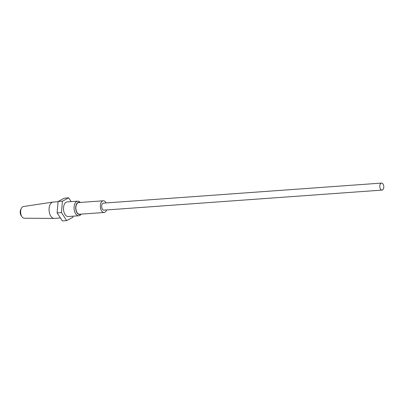 <?xml version="1.0" encoding="UTF-8"?>
<svg xmlns="http://www.w3.org/2000/svg" width="404" height="404" viewBox="0 0 404 404"><rect width="100%" height="100%" fill="white"/><g stroke="black" fill="none" stroke-linecap="round" stroke-linejoin="round"><path stroke-width="0.61" d="M21.538 216.034A4.101 2.333 -94.1 0 1 21.043 209.105M60.438 217.973L54.338 218.412A8.201 4.671 -94.1 0 1 54.126 218.418A8.201 4.671 -94.1 0 1 53.05 218.195A8.201 4.671 -94.1 0 1 49.056 209.626A8.201 4.671 -94.1 0 1 52.949 202.076A8.201 4.671 -94.1 0 1 53.156 202.05L58.09 201.697M52.949 202.076L23.402 206.55A5.858 3.333 85.9 0 0 20.614 211.943A5.858 3.333 85.9 0 0 23.472 218.064A5.858 3.333 85.9 0 0 24.24 218.226L54.126 218.418M61.433 212.57L62.428 201.192L68.67 197.849L64.347 198.162L58.11 201.505L57.11 212.878L62.357 220.917L66.68 220.604L61.433 212.57L57.11 212.878M68.67 197.849L71.144 201.636M62.428 201.192L58.11 201.505M73.018 216.185L72.922 217.261L66.68 220.604M382.043 190.097L103.949 210.136A3.515 2 -94.1 0 1 103.399 210.045A3.515 2 -94.1 0 1 101.687 206.292A3.515 2 -94.1 0 1 103.444 203.126L381.538 183.083A3.515 2 85.9 0 0 379.775 186.254A3.515 2 85.9 0 0 381.492 190.001A3.515 2 85.9 0 0 382.043 190.097A3.515 2 85.9 0 0 383.8 186.931A3.515 2 85.9 0 0 382.088 183.179A3.515 2 85.9 0 0 381.538 183.083M104.121 212.474L79.623 214.241A5.858 3.333 -94.1 0 1 78.704 214.085A5.858 3.333 -94.1 0 1 75.851 207.833A5.858 3.333 -94.1 0 1 78.78 202.556L103.278 200.788A5.858 3.333 85.9 0 0 100.343 206.07A5.858 3.333 85.9 0 0 103.202 212.317A5.858 3.333 85.9 0 0 104.121 212.474A5.858 3.333 85.9 0 0 106.611 209.944M106.106 202.934A5.858 3.333 85.9 0 0 104.197 200.945A5.858 3.333 85.9 0 0 103.278 200.788M78.77 215.766L68.2 216.529A7.322 4.171 -94.1 0 1 67.054 216.337A7.322 4.171 -94.1 0 1 63.484 208.525A7.322 4.171 -94.1 0 1 67.15 201.924L77.714 201.162A7.322 4.171 85.9 0 0 74.053 207.762A7.322 4.171 85.9 0 0 77.618 215.574A7.322 4.171 85.9 0 0 78.77 215.766A7.322 4.171 85.9 0 0 81.159 214.13M80.315 202.444A7.322 4.171 85.9 0 0 78.866 201.354A7.322 4.171 85.9 0 0 77.714 201.162M80.689 214.16A6.151 3.5 -94.1 0 1 78.679 214.367A6.151 3.5 -94.1 0 1 75.72 206.974A6.151 3.5 -94.1 0 1 79.724 202.424A6.151 3.5 -94.1 0 1 79.846 202.48"/></g></svg>
